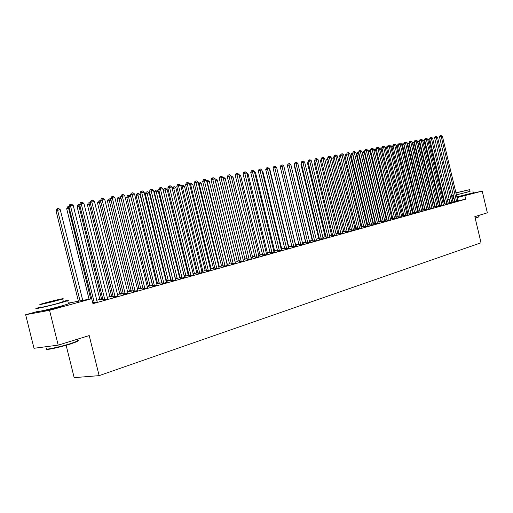 <?xml version="1.0" encoding="UTF-8"?>
<svg xmlns="http://www.w3.org/2000/svg" width="513" height="513" viewBox="0 0 513 513"><rect width="100%" height="100%" fill="white"/><g stroke="black" fill="none" stroke-linecap="round" stroke-linejoin="round"><path stroke-width="0.77" d="M468.805 194.235L457.827 196.838M62.368 305.748L58.302 307.268C50.883 309.326 40.508 311.628 43.458 310.57L43.868 310.423M440.116 204.732L439.378 204.937M435.127 206.123L434.517 206.29M430.08 207.528L429.593 207.662M424.956 208.951L424.604 209.047M379.126 221.699L378.78 221.796M373.477 223.277L372.925 223.424M367.744 224.867L366.981 225.079M361.928 226.483L360.953 226.759M356.035 228.125L354.829 228.458M350.052 229.792L348.622 230.19M343.992 231.478L342.318 231.94M337.836 233.191L335.919 233.723M331.59 234.928L329.423 235.531M325.255 236.692L322.831 237.365M318.823 238.481L316.136 239.225M312.295 240.296L309.333 241.116M305.671 242.136L302.426 243.04M298.938 244.008L295.539 244.957M291.891 245.971L288.633 246.875M284.734 247.965L281.618 248.831M277.462 249.985L274.493 250.812M270.075 252.043L267.254 252.826M262.566 254.127L259.899 254.871M254.935 256.25L252.428 256.949M247.176 258.411L244.836 259.065M239.289 260.604L237.121 261.207M231.267 262.836L229.279 263.393M223.11 265.106L221.308 265.606M214.806 267.414L213.203 267.863M206.367 269.767L204.956 270.159M197.781 272.153L196.575 272.486M189.041 274.583L188.047 274.859M180.14 277.058L179.377 277.276M175.504 278.354L175.08 278.469M171.085 279.579L170.547 279.732M166.642 280.816L165.898 281.021M157.626 283.323L156.548 283.625M148.449 285.876L147.032 286.273M139.113 288.473L137.33 288.973M129.603 291.121L127.448 291.717M119.92 293.814L117.381 294.52M110.058 296.559L107.121 297.373M100.016 299.355L96.662 300.285M443.412 200.403L444.271 200.173M447.189 199.371L449.131 198.839M452.03 198.044L453.915 197.531M66.145 345.275L74.173 377.639L99.137 375.638L481.04 242.79L474.826 216.659L487.35 212.799L482.201 191.118L457.019 197.614M99.137 375.638L89.217 335.566L58.193 345.134L33.999 348.282L25.65 314.719L36.75 311.686M439.506 205.258L440.199 205.11M438.179 205.681L440.205 205.117M450.081 203.11L453.107 202.327M429.727 207.983L430.163 207.887M428.047 208.502L430.17 207.912M440.308 205.848L443.373 205.046M417.646 211.407L419.865 210.785M430.279 208.656L433.382 207.842M406.95 214.376L409.278 213.735M419.974 211.536L423.122 210.708M395.953 217.416L398.389 216.768M409.38 214.498L412.58 213.658M384.641 220.545L387.2 219.891M398.498 217.544L401.743 216.691M373.002 223.764L375.689 223.097M372.996 223.732L373.483 223.597M387.309 220.673L390.598 219.808M361.934 226.817L363.845 226.4M375.798 223.892L379.139 223.014M350.058 230.125L351.649 229.798M363.954 227.208L367.34 226.31M337.843 233.53L339.087 233.3M351.758 230.619L355.201 229.709M325.261 237.038L326.146 236.91M339.202 234.133L342.69 233.203M312.302 240.648L312.802 240.616M316.232 239.629L316.893 239.488L316.239 239.667M326.255 237.756L329.808 236.807M298.944 244.368L297.848 244.669L299.034 244.425M302.516 243.412L303.632 243.188L302.535 243.483M312.917 241.488L316.521 240.526M284.818 248.305L284.048 248.516L284.83 248.356M288.793 247.234L288.396 247.433M299.156 245.336L302.817 244.355M269.819 252.479L270.165 252.409L269.819 252.479M274.654 251.171L273.795 251.505M284.959 249.305L288.678 248.311M260.065 255.237L258.712 255.705M270.306 253.409L274.083 252.39M245.002 259.431L243.13 260.053M255.166 257.641L259.007 256.603M229.446 263.759L227.015 264.541M239.52 262.021L243.431 260.963M213.37 268.235L210.343 269.19M223.341 266.548L227.323 265.465M193.087 274L197.903 272.659M196.748 272.865L197.896 272.634M206.604 271.23L210.657 270.12M175.196 278.937L180.268 277.571M179.55 277.648L180.255 277.514M189.278 276.077L193.401 274.942M156.657 284.055L161.999 282.663M156.645 284.01L157.619 283.74M171.329 281.098L175.529 279.938M139.1 288.902L143.056 287.947M152.733 286.299L157.004 285.119M119.907 294.25L123.402 293.423M133.438 291.698L137.792 290.486M99.997 299.797L102.998 299.111M113.411 297.303L117.875 296.097M92.834 303.221L97.143 301.849M68.325 303.138L91.712 298.701L92.943 303.67L465.695 199.172L457.82 200.872M454.864 201.513L452.953 201.923M450.016 202.558L448.054 202.988M445.092 203.623L444.252 203.808M103.113 300.182L107.595 298.925M123.518 294.475L127.91 293.244M110.045 296.995L113.296 296.245M143.172 288.973L147.487 287.774M129.59 291.551L133.316 290.659M162.114 283.676L166.353 282.503M148.443 286.299L152.611 285.279M180.384 278.565L184.545 277.418M166.013 281.47L171.214 280.098M165.994 281.406L166.635 281.227M170.72 280.104L171.195 280.015M198.018 273.628L202.103 272.512M184.225 276.449L189.162 275.096M184.193 276.334L185.905 276M188.22 275.237L189.15 275.051M215.043 268.87L219.057 267.773M205.129 270.531L201.789 271.576M231.498 264.266L235.441 263.195M221.475 265.978L218.75 266.843M247.407 259.815L251.287 258.764M237.288 261.579L235.14 262.278M262.797 255.506L266.613 254.48M252.595 257.314L250.985 257.859M277.693 251.338L281.445 250.331M267.414 253.191L266.318 253.589M292.115 247.304L295.809 246.317M277.546 250.325L276.988 250.485L277.559 250.37M281.778 249.19L281.15 249.453M306.088 243.393L309.724 242.425M291.974 246.311L290.999 246.58L291.987 246.375M295.7 245.31L296.847 245.079L295.52 245.445M319.637 239.603L323.216 238.654M305.671 242.489L304.594 242.79L305.972 242.508M309.429 241.508L310.314 241.322L309.442 241.565M332.777 235.929L336.297 234.992M318.829 238.827L319.528 238.757M322.927 237.775L323.376 237.679L322.94 237.801M345.525 232.363L348.994 231.446M331.597 235.268L332.668 235.089M357.901 228.901L361.312 227.996M343.992 231.812L345.416 231.536M369.918 225.54L373.284 224.649M356.041 228.458L357.792 228.086M381.595 222.27L384.91 221.398M367.75 225.194L369.809 224.739M392.945 219.096L396.209 218.237M378.863 222.142L381.486 221.481M403.981 216.011L407.2 215.165M390.335 218.968L392.836 218.32M414.716 213.004L417.89 212.177M401.487 215.883L403.872 215.242M425.155 210.086L428.291 209.266M412.337 212.882L414.607 212.254L398.607 145.73L397.293 145.981L413.164 212.651M435.325 207.239L438.416 206.438M422.879 209.945L425.053 209.336M445.226 204.469L448.272 203.674M434.652 206.611L435.216 206.489M433.145 207.085L435.223 206.502M454.871 201.769L457.878 200.993M444.309 203.924L443.142 204.296M454.101 198.249L452.177 198.672M449.241 199.313L447.278 199.749M444.322 200.397L443.456 200.583M469.972 193.811L482.201 191.118M58.193 345.134L49.549 310.32L25.65 314.719M465.695 199.172L464.913 195.883M91.712 298.701L49.549 310.32M104.819 299.868L81.278 203.943L83.933 203.443L107.647 298.912M94.309 302.805L70.518 205.963L73.231 205.45L97.233 301.99M91.673 298.707L68.877 206.502L70.518 205.963L70.448 204.373L71.531 204.168L73.231 205.45M68.877 206.502L69.787 204.591L70.448 204.373M82.728 300.406L60.29 209.727L57.597 210.234L56.02 210.76L78.412 301.227M56.02 210.76L56.911 208.881L57.546 208.669L57.597 210.234L80.041 300.913M57.546 208.669L58.617 208.464L60.29 209.727M103.1 300.342L79.624 204.488L81.278 203.943L81.189 202.372L82.253 202.173L83.933 203.443M79.624 204.488L80.528 202.59L81.189 202.372M115.124 296.982L91.833 201.962L94.437 201.474L117.939 296.193M113.399 297.457L90.173 202.507L91.833 201.962L91.731 200.41L92.77 200.217L94.437 201.474M90.173 202.507L91.064 200.628L91.731 200.41M69.255 208.028L66.69 208.74L89.057 299.207M66.69 208.74L67.575 206.88L68.21 206.668L90.698 298.893M68.21 206.668L68.889 206.54M80.002 205.995L77.155 206.752L99.984 299.951M77.155 206.752L78.034 204.911L78.675 204.7L101.645 299.489M78.675 204.7L79.637 204.52M77.655 340.786L77.181 341.575L70.473 343.999C60.258 347.224 45.157 350.456 46.51 349.141M46.42 348.558C42.617 350.584 59.11 347.211 70.582 343.595L77.45 341.119L78.309 340.51L77.534 340.299M40.963 306.915L36.647 308.242C31.851 309.897 48.555 306.158 60.489 302.888L67.735 300.746C69.3 300.137 67.819 300.323 63.291 301.304M37.423 311.365C32.64 313.071 49.351 309.358 61.271 306.049L68.511 303.876L69.165 303.536L68.428 303.542M63.355 301.567L58.161 303.337C49.581 305.684 37.603 308.371 41.027 307.184M57.443 300.438L62.695 298.912C65.978 297.79 54.243 300.445 45.728 302.741L40.315 304.305C36.885 305.466 48.857 302.76 57.443 300.438M47.78 302.337L58.732 299.868L47.78 302.337M478.879 216.896L475.192 218.198M475.134 217.974L478.995 216.582M456.378 194.908L469.991 191.33M456.852 196.928L473.332 192.785M470.023 191.464L456.352 194.818M455.91 192.971L469.594 189.656L455.877 192.83M458.43 192.24L467.003 190.265L458.43 192.24M452.697 195.639L453.159 197.576L453.928 197.531M453.409 195.344L452.684 195.581L453.447 195.517M125.236 294.148L102.183 200.025L104.742 199.544L128 293.378M123.505 294.622L100.516 200.564L102.183 200.025L102.068 198.486L103.094 198.294L104.742 199.544M100.516 200.564L101.401 198.704L102.068 198.486M135.163 291.371L112.347 198.114L114.854 197.646L137.875 290.614M133.425 291.846L110.667 198.659L112.347 198.114L112.219 196.601L113.219 196.408L114.854 197.646M110.667 198.659L111.545 196.812L112.219 196.601M90.538 204.001L87.434 204.809L110.032 297.149M87.434 204.809L88.3 202.981L88.948 202.77L111.699 296.687M88.948 202.77L90.243 202.789M100.881 202.045L97.521 202.898L119.895 294.391M97.521 202.898L98.381 201.09L99.028 200.878L121.568 293.936M99.028 200.878L100.029 200.692L100.663 201.173M144.903 288.646L122.318 196.248L124.781 195.786L147.564 287.902M143.159 289.12L120.632 196.787L122.318 196.248L122.177 194.741L123.165 194.562L124.781 195.786M120.632 196.787L121.504 194.959L122.177 194.741M111.032 200.128L107.429 201.025L129.577 291.692M107.429 201.025L108.281 199.23L108.929 199.018L131.257 291.237M108.929 199.018L109.91 198.839L110.898 199.576M154.471 285.965L132.11 194.414L134.528 193.959L157.081 285.234M152.72 286.44L130.417 194.953L132.11 194.414L131.956 192.926L132.925 192.747L134.528 193.959M130.417 194.953L131.277 193.144L131.956 192.926M120.991 198.242L117.156 199.179L139.087 289.037M117.156 199.179L118.003 197.402L118.657 197.197L140.774 288.582M118.657 197.197L119.619 197.011L120.933 198.012M163.859 283.343L141.723 192.606L144.095 192.163L166.424 282.625M162.108 283.811L140.023 193.144L141.723 192.606L141.556 191.137L142.505 190.958L144.095 192.163M140.023 193.144L140.876 191.355L141.556 191.137M152.566 285.087L130.712 196.402L126.711 197.37L148.43 286.434M126.711 197.37L127.551 195.613L128.205 195.402L150.123 285.978M128.205 195.402L129.148 195.222L130.712 196.402M173.08 280.758L151.162 190.836L153.496 190.4L175.6 280.053M171.323 281.227L149.456 191.375L151.162 190.836L150.982 189.38L151.919 189.207L153.496 190.4M149.456 191.375L150.303 189.598L150.982 189.38M161.813 282.714L140.062 194.639L137.74 195.075L136.099 195.594L157.606 283.869M136.099 195.594L136.926 193.85L137.587 193.638L159.306 283.413M137.587 193.638L138.516 193.465L140.062 194.639M182.141 278.226L160.434 189.098L162.724 188.669L184.609 277.533M180.377 278.687L158.722 189.637L160.434 189.098L160.248 187.662L161.165 187.489L162.724 188.669M158.722 189.637L159.562 187.873L160.248 187.662M170.791 280.213L149.251 192.901L146.968 193.33L145.32 193.85L166.622 281.355M145.32 193.85L146.147 192.119L146.801 191.907L168.328 280.9M146.801 191.907L147.718 191.74L149.251 192.901M191.035 275.731L169.54 187.392L171.791 186.969L193.465 275.051M189.271 276.199L167.828 187.931L169.54 187.392L169.341 185.969L170.245 185.802L171.791 186.969M167.828 187.931L168.655 186.181L169.341 185.969M179.614 277.757L158.28 191.189L156.035 191.612L154.381 192.131L175.484 278.88M154.381 192.131L155.202 190.419L155.862 190.208L177.19 278.431M155.862 190.208L156.76 190.041L158.28 191.189M199.781 273.288L178.486 185.712L180.698 185.302L202.167 272.615M198.012 273.75L176.767 186.251L178.486 185.712L178.28 184.302L179.165 184.141L180.698 185.302M176.767 186.251L177.594 184.52L178.28 184.302M188.284 275.34L167.155 189.515L164.949 189.932L163.288 190.445L184.212 276.161M163.288 190.445L164.102 188.746L164.763 188.534L185.918 275.827M164.763 188.534L165.648 188.374L167.155 189.515M208.368 270.883L187.277 184.064L189.451 183.66L210.715 270.223M206.598 271.345L185.559 184.597L187.277 184.064L187.065 182.666L187.931 182.506L189.451 183.66M185.559 184.597L186.373 182.885L187.065 182.666M196.806 272.961L175.876 187.861L173.708 188.271L194.465 273.615M172.169 188.521L172.849 187.104L174.382 186.732L175.876 187.861M173.516 186.892L173.708 188.271L172.221 188.733M216.813 268.517L195.921 182.448L198.056 182.044L219.122 267.869M215.037 268.979L194.196 182.981L195.921 182.448L195.697 181.063L196.55 180.903L198.056 182.044M194.196 182.981L195.004 181.275L195.697 181.063M205.187 270.627L184.449 186.238L182.32 186.642L202.885 271.268M180.98 186.463L181.448 185.488L182.968 185.116L184.449 186.238M182.115 185.276L182.32 186.642L181.115 187.014M225.111 266.196L204.411 180.852L206.515 180.461L227.381 265.561M223.335 266.657L202.686 181.384L204.411 180.852L204.18 179.486L205.02 179.326L206.515 180.461M202.686 181.384L203.488 179.697L204.18 179.486M213.427 268.331L192.875 184.648L190.785 185.039L211.164 268.959M189.643 184.443L189.906 183.898L191.413 183.532L192.875 184.648M190.573 183.692L190.785 185.039L189.861 185.328M233.268 263.913L212.76 179.287L214.825 178.902L235.499 263.284M231.491 264.368L211.029 179.819L212.76 179.287L212.523 177.934L213.344 177.78L214.825 178.902M211.029 179.819L211.831 178.146L212.523 177.934M221.533 266.067L201.167 183.077L199.108 183.468L219.308 266.689M198.159 182.461L199.711 181.974L201.167 183.077M198.89 182.128L199.108 183.468L198.454 183.667M241.29 261.668L220.968 177.748L223.001 177.37L243.483 261.053M239.513 262.124L219.237 178.274L220.968 177.748L220.725 176.408L221.533 176.254L223.001 177.37M219.237 178.274L220.026 176.619L220.725 176.408M229.503 263.849L209.323 181.538L207.297 181.916L227.31 264.458M206.579 180.743L207.88 180.441L209.323 181.538M207.066 180.595L207.297 181.916L206.899 182.038M249.183 259.456L229.042 176.235L231.042 175.863L251.338 258.853M247.401 259.911L227.304 176.761L229.042 176.235L228.785 174.907L229.587 174.76L231.042 175.863M227.304 176.761L228.093 175.119L228.785 174.907M237.339 261.662L217.345 180.018L215.351 180.396L235.185 262.265M214.889 179.152L215.909 178.934L217.345 180.018M215.114 179.082L215.204 180.441M256.942 257.282L236.98 174.747L238.949 174.375L259.059 256.692M255.16 257.744L235.243 175.273L236.98 174.747L236.717 173.432L237.506 173.285L238.949 174.375M235.243 175.273L236.025 173.644L236.717 173.432M245.054 259.514L225.233 178.524L223.367 178.877M223.059 177.594L223.815 177.447L225.233 178.524M264.573 255.147L244.791 173.279L246.721 172.919L266.657 254.563M262.791 255.602L243.053 173.804L244.791 173.279L244.521 171.977L245.291 171.836L246.721 172.919M243.053 173.804L243.822 172.188L244.521 171.977M252.646 257.398L232.998 177.056L231.401 177.357M231.094 176.081L232.998 177.056M272.082 253.05L252.473 171.842L254.377 171.483L274.134 252.473M270.3 253.499L250.735 172.362L252.473 171.842L252.197 170.547L252.954 170.406L254.377 171.483M250.735 172.362L251.498 170.758L252.197 170.547M260.11 255.314L240.635 175.613L239.308 175.863M239 174.6L240.635 175.613M279.47 250.979L260.033 170.425L261.906 170.072L281.49 250.415M277.687 251.434L258.289 170.944L260.033 170.425L259.751 169.143L260.495 169.001L261.906 170.072M258.289 170.944L259.052 169.354L259.751 169.143M267.459 253.268L248.157 174.189L247.08 174.394M246.779 173.144L248.157 174.189M286.735 248.946L267.472 169.027L269.312 168.681L288.729 248.388M284.959 249.395L265.728 169.546L267.472 169.027L267.177 167.764L267.914 167.623L269.312 168.681M265.728 169.546L266.484 167.969L267.177 167.764M274.699 251.248L255.557 172.791L254.73 172.945M254.499 171.983L255.557 172.791M293.891 246.939L274.788 167.655L276.603 167.315L295.847 246.394M292.109 247.394L273.044 168.174L274.788 167.655L274.493 166.398L275.218 166.263L276.603 167.315M273.044 168.174L273.795 166.61L274.493 166.398M300.932 244.97L281.996 166.302L283.779 165.968L302.862 244.432M299.156 245.419L280.252 166.821L281.996 166.302L281.695 165.058L282.406 164.929L283.779 165.968M280.252 166.821L280.996 165.269L281.695 165.058M307.871 243.027L289.088 164.974L290.845 164.647L309.762 242.502M306.088 243.476L287.344 165.494L289.088 164.974L288.781 163.743L289.479 163.609L290.845 164.647M287.344 165.494L288.082 163.948L288.781 163.743M314.693 241.123L296.072 163.666L297.796 163.339L316.559 240.597M312.917 241.565L294.327 164.179L296.072 163.666L295.757 162.441L296.45 162.313L297.796 163.339M294.327 164.179L295.058 162.653L295.757 162.441M321.414 239.238L302.946 162.377L304.645 162.057L323.254 238.725M319.637 239.686L301.202 162.89L302.946 162.377L302.625 161.165L303.305 161.037L304.645 162.057M301.202 162.89L301.926 161.371L302.625 161.165M328.031 237.384L309.717 161.108L311.391 160.793L329.84 236.878M326.255 237.833L307.973 161.621L309.717 161.108L309.39 159.909L310.064 159.78L311.391 160.793M307.973 161.621L308.691 160.114L309.39 159.909M334.553 235.563L316.386 159.857L318.034 159.549L336.336 235.063M332.777 236.006L314.642 160.364L316.386 159.857L316.053 158.664L316.713 158.543L318.034 159.549M314.642 160.364L315.36 158.87L316.053 158.664M340.972 233.761L322.953 158.626L324.575 158.318L342.729 233.274M339.196 234.21L321.209 159.133L322.953 158.626L322.619 157.446L323.267 157.324L324.575 158.318M321.209 159.133L321.92 157.651L322.619 157.446M347.295 231.991L329.423 157.414L331.026 157.113L349.026 231.51M345.525 232.434L327.679 157.921L329.423 157.414L329.083 156.241L329.724 156.125L331.026 157.113M327.679 157.921L328.384 156.446L329.083 156.241M353.528 230.247L335.797 156.215L337.374 155.92L355.233 229.773M351.758 230.69L334.053 156.721L335.797 156.215L335.451 155.054L336.086 154.939L337.374 155.92M334.053 156.721L334.758 155.259L335.451 155.054M359.671 228.529L342.075 155.041L343.633 154.746L361.351 228.061M357.901 228.971L340.337 155.542L342.075 155.041L341.729 153.887L342.351 153.772L343.633 154.746M340.337 155.542L341.036 154.092L341.729 153.887M365.718 226.836L348.263 153.881L349.795 153.592L367.372 226.374M363.954 227.278L346.525 154.381L348.263 153.881L347.91 152.739L348.526 152.624L349.795 153.592M346.525 154.381L347.218 152.938L347.91 152.739M371.681 225.169L354.361 152.733L355.875 152.451L373.317 224.713M369.918 225.605L352.63 153.233L354.361 152.733L354.008 151.604L354.611 151.489L355.875 152.451M352.63 153.233L353.316 151.803L354.008 151.604M377.562 223.521L360.376 151.604L361.864 151.329L379.171 223.072M375.798 223.957L358.645 152.105L360.376 151.604L360.017 150.482L360.613 150.373L361.864 151.329M358.645 152.105L359.324 150.687L360.017 150.482M383.352 221.898L366.301 150.495L367.77 150.219L384.942 221.456M381.595 222.334L364.57 150.995L366.301 150.495L365.936 149.386L366.526 149.277L367.77 150.219M364.57 150.995L365.25 149.584L365.936 149.386M389.066 220.301L372.143 149.398L373.592 149.129L390.63 219.865M387.309 220.737L370.412 149.899L372.143 149.398L371.778 148.295L372.355 148.186L373.592 149.129M370.412 149.899L371.085 148.494L371.778 148.295M394.696 218.724L377.901 148.321L379.331 148.052L396.241 218.294M392.945 219.16L376.176 148.815L377.901 148.321L377.536 147.225L378.107 147.122L379.331 148.052M376.176 148.815L376.843 147.423L377.536 147.225M400.249 217.172L383.583 147.257L384.987 146.994L401.769 216.743M398.498 217.602L381.858 147.75L383.583 147.257L383.211 146.167L383.775 146.064L384.987 146.994M381.858 147.75L382.518 146.365L383.211 146.167M405.725 215.64L389.181 146.205L390.566 145.942L407.226 215.216M403.981 216.069L387.456 146.699L389.181 146.205L388.809 145.128L389.361 145.025L390.566 145.942M387.456 146.699L388.117 145.326L388.809 145.128M411.131 214.126L394.702 145.173L396.074 144.91L412.606 213.709M409.38 214.556L392.984 145.66L394.702 145.173L394.324 144.102L394.875 143.999L396.074 144.91M392.984 145.66L393.638 144.294L394.324 144.102M416.453 212.632L400.153 144.147L401.499 143.897L417.915 212.228M414.716 213.062L398.434 144.634L400.153 144.147L399.768 143.089L400.313 142.986L401.499 143.897M398.434 144.634L399.082 143.281L399.768 143.089M421.712 211.164L405.526 143.14L406.86 142.89L423.148 210.76M419.967 211.593L403.808 143.627L405.526 143.14L405.142 142.088L406.86 142.89M403.808 143.627L404.456 142.281L405.142 142.088M426.893 209.714L410.823 142.146L412.138 141.902L428.317 209.317M425.155 210.138L409.118 142.633L410.823 142.146L410.438 141.101L412.138 141.902M409.118 142.633L409.759 141.299L410.438 141.101M432.01 208.284L416.056 141.165L417.351 140.921L433.408 207.887M430.272 208.708L414.35 141.646L416.056 141.165L415.665 140.126L417.351 140.921M414.35 141.646L414.985 140.325L415.665 140.126M437.057 206.867L421.218 140.196L422.494 139.959L438.435 206.482M435.325 207.29L419.512 140.677L421.218 140.196L420.827 139.17L422.494 139.959M419.512 140.677L420.141 139.363L420.827 139.17M442.033 205.476L426.309 139.241L427.573 139.004L443.399 205.091M440.308 205.899L424.604 139.722L426.309 139.241L425.912 138.221L427.573 139.004M424.604 139.722L425.232 138.414L425.912 138.221M281.823 249.267L262.842 171.413L262.252 171.522M262.092 170.842L262.842 171.413M288.832 247.311L270.018 170.053L269.658 170.124M269.562 169.707L270.018 170.053M295.738 245.387L276.949 168.745M298.951 244.079L298.944 244.444M287.678 166.872L305.671 242.572M294.654 165.532L294.263 165.648L312.295 240.725M294.263 165.648L294.539 165.064M301.522 164.211L300.932 164.384L318.823 238.904M300.932 164.384L301.349 163.512M308.287 162.91L307.511 163.14L325.255 237.109M307.511 163.14L308.063 161.986M314.944 161.633L313.988 161.909L331.59 235.339M313.988 161.909L314.668 160.486M321.51 160.37L320.368 160.704L337.836 233.601M320.368 160.704L321.228 159.21M327.974 159.133L326.659 159.511L343.992 231.882M326.659 159.511L327.698 157.978M334.341 157.908L332.86 158.337L350.058 230.19M332.86 158.337L333.54 156.914L334.066 156.766M340.619 156.702L338.971 157.177L356.041 228.522M356.041 228.317L357.753 228.099M338.971 157.177L339.651 155.766L340.343 155.567M340.433 155.939L340.324 155.574M346.807 155.529L344.999 156.042L361.934 226.881M344.999 156.042L345.672 154.637L346.346 154.445L346.685 155.554L363.646 226.457M352.906 154.375L350.937 154.913L367.75 225.258M350.937 154.913L351.604 153.522L352.277 153.329L352.623 154.432L369.463 224.835M352.277 153.329L352.636 153.259M358.914 153.24L356.798 153.804L373.483 223.662M356.798 153.804L357.458 152.425L358.132 152.226L358.478 153.323L375.189 223.238M358.132 152.226L358.651 152.13M364.839 152.117L362.576 152.714L379.133 222.084M362.576 152.714L363.23 151.341L363.903 151.143L364.256 152.233L380.838 221.661M363.903 151.143L364.602 151.136M370.681 151.014L368.27 151.63L384.712 220.532M368.27 151.63L368.924 150.271L369.597 150.078L369.95 151.149L386.411 220.109M369.597 150.078L370.489 150.219M376.439 149.924L375.567 150.091L391.913 218.576M373.919 150.508L374.541 149.212L375.766 148.917L376.298 149.321M375.208 149.02L375.567 150.091L373.932 150.559M382.121 148.847L381.108 149.039L397.331 217.063M379.601 149.18L380.082 148.174L381.3 147.879L382.018 148.43M380.749 147.981L381.108 149.039L379.665 149.45M387.719 147.789L386.578 148.007L402.679 215.575M385.199 147.866L385.545 147.148L386.757 146.853L387.661 147.545M386.212 146.955L386.578 148.007L385.314 148.366M393.247 146.744L391.97 146.987L407.957 214.107M390.72 146.583L392.137 145.846L393.227 146.673M391.605 145.942L391.97 146.987L390.893 147.295M396.171 145.314L397.447 144.846L398.607 145.73M396.921 144.948L397.293 145.981L396.389 146.237M419.711 210.83L403.84 144.743L402.538 144.987L418.307 211.221M401.557 144.134L402.692 143.864L403.84 144.743M402.173 143.961L402.538 144.987L401.814 145.192M424.764 209.419L409.008 143.762L407.72 144.006L423.372 209.804M406.912 143.114L407.861 142.89L409.008 143.762M407.348 142.986L407.72 144.006L407.162 144.166M429.753 208.028L414.106 142.8L412.837 143.037L428.381 208.413M412.189 142.107L412.971 141.934L414.106 142.8M412.458 142.03L412.837 143.037L412.439 143.153M446.951 204.097L431.33 138.298L432.581 138.068L448.298 203.725M445.226 204.52L429.631 138.779L431.33 138.298L430.939 137.285L432.581 138.068M429.631 138.779L430.26 137.478L430.939 137.285M434.671 206.656L419.134 141.851L417.883 142.088L433.318 207.034M417.396 141.113L418.005 140.985L419.134 141.851M417.505 141.081L417.646 142.152M451.799 202.744L436.294 137.369L437.525 137.138L453.126 202.372M450.081 203.161L434.594 137.85L436.294 137.369L435.896 136.362L437.525 137.138M434.594 137.85L435.216 136.554L435.896 136.362M439.532 205.303L424.104 140.908L422.866 141.146L438.198 205.675M422.539 140.139L424.104 140.908M422.629 140.517L422.783 141.165M456.589 201.404L441.186 136.452L442.398 136.227L457.897 201.032M454.871 201.821L439.494 136.926L441.186 136.452L440.789 135.451L442.398 136.227M439.494 136.926L440.109 135.644L440.789 135.451M444.329 203.962L429.009 139.978L427.855 140.196M427.611 139.183L429.009 139.978M94.328 302.612L92.75 302.901M94.289 302.131L92.635 302.433M104.832 299.669L103.132 299.983M104.799 299.194L103.094 299.515M115.143 296.79L113.431 297.104M115.104 296.315L113.392 296.636M99.977 299.143L101.632 298.835M100.016 299.605L101.664 299.297M125.255 293.962L123.537 294.282M125.217 293.494L123.498 293.814M135.175 291.185L133.451 291.506M135.143 290.724L133.412 291.051M110.026 296.354L111.68 296.039M110.058 296.809L111.719 296.495M119.888 293.609L121.549 293.295M119.92 294.064L121.587 293.75M144.922 288.46L143.185 288.787M144.884 287.998L143.146 288.332M129.571 290.916L131.238 290.602M129.603 291.365L131.277 291.051M154.484 285.779L152.746 286.113M154.445 285.331L152.707 285.664M139.074 288.274L140.754 287.953M139.113 288.716L140.793 288.396M163.871 283.157L162.127 283.49M163.833 282.708L162.089 283.041M148.417 285.677L150.097 285.356M148.456 286.119L150.136 285.792M173.093 280.579L171.342 280.912M173.054 280.13L171.31 280.47M157.594 283.125L159.28 282.798M157.632 283.561L159.319 283.234M182.153 278.046L180.396 278.386M182.115 277.604L180.358 277.943M166.61 280.624L168.302 280.29M166.648 281.053L168.341 280.726M191.048 275.552L189.291 275.898M191.009 275.115L189.252 275.462M175.472 278.155L177.165 277.828M175.504 278.585L177.203 278.251M199.788 273.108L198.031 273.455M199.749 272.679L197.992 273.025M184.18 275.738L185.879 275.404M208.381 270.704L206.617 271.05M208.342 270.28L206.579 270.627M192.92 273.32L194.44 273.019M193.023 273.73L194.478 273.442M216.819 268.344L215.056 268.69M216.781 267.921L215.018 268.267M201.635 270.922L202.859 270.678M201.731 271.326L202.898 271.095M225.124 266.023L223.354 266.375M225.085 265.599L223.315 265.952M210.195 268.562L211.138 268.376M210.292 268.966L211.176 268.793M233.28 263.74L231.51 264.092M233.242 263.323L231.472 263.676M218.609 266.247L219.275 266.112M218.705 266.645L219.314 266.523M241.302 261.495L239.526 261.848M241.264 261.085L239.488 261.438M226.874 263.971L227.285 263.887M226.97 264.362L227.323 264.291M249.19 259.289L247.413 259.649M249.151 258.879L247.375 259.238M256.949 257.122L255.173 257.475M256.91 256.712L255.134 257.071M264.58 254.987L262.803 255.346M264.541 254.583L262.765 254.942M272.089 252.883L270.313 253.242M272.05 252.486L270.274 252.845M279.476 250.819L277.7 251.178M279.438 250.421L277.661 250.786M286.748 248.786L284.965 249.145M286.703 248.388L284.927 248.754M293.898 246.785L292.121 247.144M293.859 246.394L292.083 246.759M300.939 244.81L299.162 245.176M300.9 244.425L299.124 244.791M307.871 242.873L306.094 243.239M307.832 242.489L306.056 242.854M314.7 240.963L312.924 241.328M314.661 240.584L312.885 240.95M321.42 239.084L319.644 239.449M321.382 238.705L319.605 239.077M328.038 237.23L326.262 237.602M327.999 236.859L326.223 237.23M334.553 235.409L332.783 235.781M334.514 235.037L332.745 235.409M340.972 233.614L339.202 233.986M340.933 233.248L339.164 233.614M347.301 231.844L345.531 232.216M347.263 231.478L345.493 231.85M353.534 230.1L351.764 230.472M353.489 229.741L351.726 230.106M359.671 228.381L357.907 228.753M359.632 228.022L357.862 228.394M365.724 226.688L363.954 227.06M365.679 226.336L363.916 226.708M371.688 225.021L369.924 225.393M371.643 224.668L369.879 225.04M377.562 223.379L375.805 223.751M377.523 223.027L375.76 223.399M383.358 221.757L381.595 222.129M383.314 221.411L381.557 221.783M389.066 220.16L387.315 220.532M389.027 219.814L387.27 220.186M394.702 218.583L392.945 218.955M394.657 218.243L392.907 218.615M400.249 217.031L398.505 217.403M400.211 216.691L398.46 217.063M405.725 215.498L403.981 215.87M405.687 215.159L403.943 215.531M411.131 213.992L409.387 214.363M411.093 213.652L409.342 214.024M416.453 212.497L414.716 212.869M416.415 212.164L414.677 212.536M421.712 211.029L419.974 211.401M421.673 210.696L419.935 211.067M426.893 209.58L425.155 209.952M426.854 209.246L425.117 209.618M432.01 208.15L430.279 208.522M431.972 207.823L430.234 208.195M437.057 206.739L435.325 207.111M437.018 206.412L435.287 206.784M442.033 205.341L440.308 205.713M441.994 205.02L440.269 205.392M312.27 240.129L312.661 240.046M312.302 240.494L312.75 240.405M318.791 238.314L319.387 238.186M318.829 238.68L319.477 238.545M325.223 236.525L326.011 236.358M325.261 236.884L326.101 236.711M331.558 234.762L332.539 234.556M331.597 235.121L332.623 234.909M337.804 233.024L338.965 232.787M337.843 233.383L339.048 233.133M343.96 231.318L345.294 231.036M343.999 231.671L345.377 231.382M350.026 229.632L351.533 229.311M350.065 229.984L351.617 229.657M356.009 227.964L357.676 227.612M361.902 226.329L363.614 225.964M361.941 226.675L363.653 226.316M367.712 224.713L369.424 224.348M367.75 225.053L369.463 224.694M373.445 223.117L375.157 222.757M373.483 223.463L375.189 223.097M379.101 221.545L380.806 221.186M379.139 221.885L380.845 221.526M384.673 220L386.379 219.635M384.712 220.334L386.417 219.974M390.213 218.461L391.874 218.108M390.29 218.788L391.913 218.442M395.831 216.909L397.293 216.595M395.908 217.236L397.331 216.928M401.365 215.383L402.647 215.107M401.448 215.704L402.679 215.441M406.828 213.876L407.918 213.639M406.905 214.197L407.957 213.972M412.215 212.388L413.125 212.196M412.292 212.709L413.164 212.517M417.531 210.926L418.268 210.766M417.601 211.241L418.307 211.087M422.77 209.477L423.34 209.355M422.847 209.791L423.372 209.676M427.938 208.047L428.342 207.964M428.015 208.361L428.381 208.284M446.951 203.969L445.226 204.341M446.913 203.648L445.188 204.02M451.799 202.609L450.081 202.981M451.761 202.295L450.042 202.667M456.589 201.276L454.871 201.641M456.551 200.955L454.832 201.327M77.181 341.575L77.45 341.119M67.735 300.746L68.511 303.876M63.407 301.785L62.695 298.912M77.277 339.247L77.707 340.985M61.56 305.972L61.643 306.299M44.695 310.23L44.778 310.564M472.871 190.836L473.352 192.85M470.036 191.503L469.594 189.656M478.725 215.46L479.02 216.717"/></g></svg>
